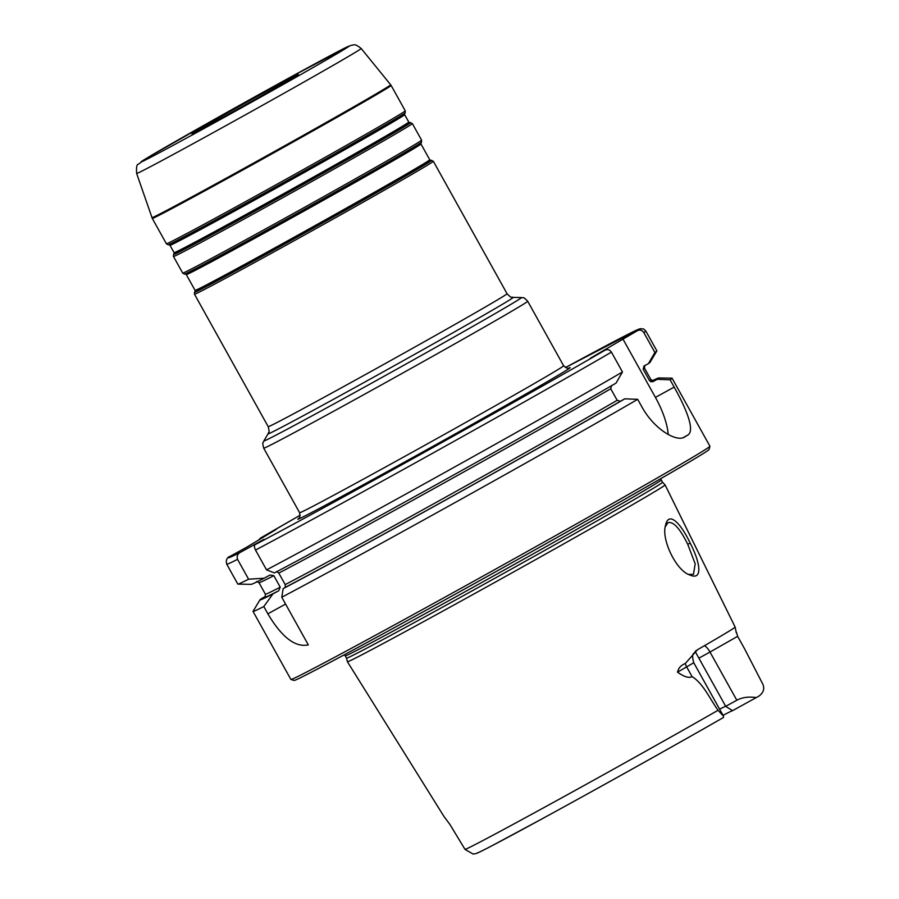 <?xml version="1.0" encoding="UTF-8"?>
<svg xmlns="http://www.w3.org/2000/svg" width="899" height="899" viewBox="0 0 899 899"><rect width="100%" height="100%" fill="white"/><g stroke="black" fill="none" stroke-linecap="round" stroke-linejoin="round"><path stroke-width="1.35" d="M263.767 92.777A60.907 0.798 -29.1 0 0 191.835 133.67A60.907 0.798 -29.1 0 0 226.346 115.308A60.907 0.798 -29.1 0 0 298.277 74.426A60.907 0.798 -29.1 0 0 263.767 92.777M276.6 571.595L278.78 573.09L285.185 584.608L285.354 587.317L283.174 588.62L281.769 597.228L308.301 644.886C295.277 647.64 281.803 637.29 267.868 613.826L263.812 606.544L272.925 593.936L278.724 590.755L280.23 587.182L273.824 575.663L269.981 575.034L264.182 578.226L248.596 579.203L237.55 559.358C236.583 556.256 237.505 553.93 240.303 552.368L263.969 539.344L255.08 544.693C254.035 545.356 254.181 547.131 255.507 550.042L266.553 569.887L274.431 572.91A228.267 2.978 -29.1 0 0 616.029 383.12L622.468 371.984L611.421 352.138C609.736 349.711 607.612 349.059 605.072 350.161L590.362 358.252L637.481 330.652C640.032 329.54 642.144 330.203 643.841 332.63L654.888 352.475L648.449 363.612L643.819 366.174M258.71 539.973L260.418 538.13L276.083 529.511L246.618 547.255L230.728 556.009C226.896 557.358 225.57 560.099 226.773 564.246A239.786 3.124 -29.1 0 0 237.55 559.358M756.34 697.59C748.811 696.455 742.304 697.343 736.82 700.231L725.707 706.344L732.55 710.671L758.992 696.084C763.723 692.455 764.892 688.274 762.487 683.532L744.507 648.673M719.605 709.176A127.085 1.652 -29.1 0 1 725.707 706.344L698.883 658.158L709.996 652.045L736.82 700.231M718.054 710.277C709.491 698.265 702.962 683.173 692.073 676.621C689.027 678.363 684.184 676.88 677.531 672.171L693.758 662.743L723.549 716.267L718.054 710.277A170.72 2.225 -29.1 0 1 561.313 798.065A170.72 2.225 -29.1 0 1 465.053 849.443L473.132 854.05M477.403 852.825A161.135 2.101 -29.1 0 0 568.685 804.257A161.135 2.101 -29.1 0 0 723.414 717.503L723.549 716.267M444.005 816.483L449.916 824.462L465.053 849.443M665.316 526.702L667.946 522.679C673.34 521.229 679.936 528.432 687.746 544.322L695.197 563.819L693.455 574.36L688.6 574.394M690.162 543.086C680.655 522.836 668.496 510.846 665.586 525.274C660.956 539.085 676.25 570.91 689.87 574.989C702.894 580.833 700.591 563.111 690.162 543.086L687.746 544.322M444.084 816.652L347.407 661.743A181.789 2.371 -29.1 0 0 347.407 661.743A181.789 2.371 -29.1 0 0 450.399 606.949A181.789 2.371 -29.1 0 0 665.103 484.921A181.789 2.371 -29.1 0 0 665.091 484.909L735.135 627.053A173.867 2.27 -29.1 0 1 697.444 649.752L685.319 663.496C681.026 665.204 678.43 668.103 677.531 672.171M736.281 632.817L735.135 627.053M265.43 596.419L262.036 598.284A228.267 2.978 -29.1 0 0 259.89 599.936L253.057 611.342A239.786 3.124 -29.1 0 0 253.035 611.432A239.786 3.124 -29.1 0 0 263.812 606.544M644.021 366.05L643.167 369.253L649.584 380.771L652.764 381.76L657.191 379.322L670.103 379.816A239.786 3.124 -29.1 0 0 672.07 378.198A239.786 3.124 -29.1 0 0 671.991 378.164L658.686 377.962A228.267 2.978 -29.1 0 0 652.326 380.738M670.103 379.816L674.16 387.098C686.735 409.483 695.388 431.183 687.51 435.24A239.786 3.124 150.9 0 1 684.566 437.015L684.341 437.139M684.139 437.251L684.566 437.015C676.666 442.454 653.944 429.216 641.74 406.606L637.683 399.325L624.783 398.83L620.355 401.269L617.164 400.291L610.747 388.761L611.601 385.559M281.769 597.228A239.786 3.124 -29.1 0 0 388.885 539.164A239.786 3.124 -29.1 0 0 637.683 399.325M253.035 611.432L290.905 679.475A239.786 3.124 -29.1 0 0 290.939 679.498A239.786 3.124 -29.1 0 0 426.755 607.196A239.786 3.124 -29.1 0 0 709.94 446.286A239.786 3.124 -29.1 0 0 709.94 446.241L672.07 378.198M259.89 599.936A228.267 2.978 -29.1 0 0 272.925 593.936M226.773 564.246L237.819 584.103A239.786 3.124 -29.1 0 0 237.909 584.125L251.203 584.339A228.267 2.978 -29.1 0 0 264.182 578.226M237.909 584.125A239.786 3.124 -29.1 0 0 248.596 579.203M622.771 338.743L655.427 397.403A47.962 17.182 -118.8 0 1 668.193 434.475M654.888 352.475A239.786 3.124 -29.1 0 0 656.843 350.958A239.786 3.124 -29.1 0 0 656.854 350.868L645.808 331.012L643.718 329.023L640.122 328.697L565.415 367.59A234.987 3.068 -29.1 0 1 637.481 330.652M266.553 569.887A239.786 3.124 -29.1 0 0 622.468 371.984M648.449 363.612A228.267 2.978 -29.1 0 0 650.011 362.364L656.843 350.958M657.191 379.322A228.267 2.978 -29.1 0 0 658.686 377.962M695.185 651.483L698.883 658.158M723.021 715.323A131.243 1.708 150.9 0 1 732.55 710.671M290.939 679.498L294.198 680.431A237.392 3.09 -29.1 0 0 428.654 608.848A237.392 3.09 -29.1 0 0 709.019 449.545L709.94 446.286M283.174 588.62A228.267 2.978 -29.1 0 0 624.783 398.83M347.407 661.731L346.508 658.147A180.834 2.36 -29.1 0 0 346.508 658.147A180.834 2.36 -29.1 0 0 448.949 603.645A180.834 2.36 -29.1 0 0 662.518 482.257A180.834 2.36 -29.1 0 0 662.518 482.246L665.091 484.909M281.623 82.034A119.039 1.551 150.9 0 1 342.429 50.479A119.039 1.551 150.9 0 1 208.478 126.062A119.039 1.551 150.9 0 1 147.683 157.606A119.039 1.551 150.9 0 1 281.623 82.034M136.637 173.451A128.49 1.674 -29.1 0 0 209.433 134.726A128.49 1.674 -29.1 0 0 361.173 48.479C353.644 42.455 353.543 45.658 350.97 45.298L292.411 76.112L232.886 109.049L147.402 157.775L138.199 164.303C136.783 164.315 136.255 167.36 136.637 173.451L152.279 218.412A136.682 1.787 -29.1 0 0 229.717 177.215A136.682 1.787 -29.1 0 0 391.132 85.461L405.247 110.813A136.682 1.787 150.9 0 1 243.831 202.567A136.682 1.787 150.9 0 1 166.394 243.764L168.091 244.764A135.715 1.764 -29.1 0 0 244.933 203.837A135.715 1.764 -29.1 0 0 405.202 112.791L404.64 113.735A134.76 1.753 150.9 0 1 245.494 204.152A134.76 1.753 150.9 0 1 169.192 244.786L168.091 244.764M361.173 48.479L390.66 84.776A136.603 1.776 150.9 0 1 229.335 176.474A136.603 1.776 150.9 0 1 151.942 217.648M174.091 252.664L174.091 253.574A134.76 1.753 -29.1 0 0 250.428 213.007A134.76 1.753 -29.1 0 0 409.528 122.534L408.764 122.062A134.277 1.753 150.9 0 1 250.169 212.198A134.277 1.753 150.9 0 1 174.091 252.664L169.967 245.258A134.277 1.753 -29.1 0 0 246.045 204.781A134.277 1.753 -29.1 0 0 404.629 114.645L404.64 113.735M410.641 122.545A135.715 1.764 150.9 0 1 250.405 213.67A135.715 1.764 150.9 0 1 173.518 254.529L173.485 256.496A136.682 1.787 -29.1 0 0 250.911 215.299A136.682 1.787 -29.1 0 0 412.338 123.556L409.528 122.534M195.083 290.377L195.083 291.287A134.76 1.753 -29.1 0 0 271.419 250.72A134.76 1.753 -29.1 0 0 430.52 160.247L429.744 159.764A134.277 1.753 150.9 0 1 271.161 249.911A134.277 1.753 150.9 0 1 195.083 290.377L186.295 274.588A134.277 1.753 -29.1 0 0 262.373 234.111A134.277 1.753 -29.1 0 0 420.957 143.975L420.968 143.065A134.76 1.753 150.9 0 1 261.823 233.482A134.76 1.753 150.9 0 1 185.52 274.116L184.419 274.094A135.715 1.764 -29.1 0 0 261.261 233.167A135.715 1.764 -29.1 0 0 421.53 142.121L420.968 143.065M431.632 160.258A135.715 1.764 150.9 0 1 271.397 251.383A135.715 1.764 150.9 0 1 194.51 292.231L194.476 294.209A136.682 1.787 -29.1 0 0 271.903 253.012A136.682 1.787 -29.1 0 0 433.329 161.258L430.52 160.247M412.338 123.556L421.575 140.143A136.682 1.787 150.9 0 1 260.148 231.897A136.682 1.787 150.9 0 1 182.722 273.094L173.485 256.496M268.205 426.665C270.082 434.172 268.43 431.408 268.104 433.812A140.278 1.832 -29.1 0 0 347.553 391.582A140.278 1.832 -29.1 0 0 513.172 297.4C510.958 296.412 512.441 299.277 507.058 293.726A136.682 1.787 150.9 0 1 345.632 385.48A136.682 1.787 150.9 0 1 268.205 426.665L194.476 294.209M568.932 368.062L568.943 368.051C568.921 369.197 567.157 368.444 563.628 365.781A151.066 1.967 150.9 0 1 555.2 371.276A151.066 1.967 150.9 0 1 385.21 467.188A151.066 1.967 150.9 0 1 299.625 512.722C299.974 517.183 299.682 519.094 298.76 518.431L298.771 518.431M298.94 518.274A155.864 2.034 -29.1 0 0 400.887 464.098A155.864 2.034 -29.1 0 0 561.448 373.31A155.864 2.034 -29.1 0 0 568.707 368.118M299.625 512.722L263.71 448.185A151.066 1.967 -29.1 0 0 349.295 402.651A151.066 1.967 -29.1 0 0 527.702 301.244L563.628 365.781M255.08 544.693A234.987 3.068 -29.1 0 0 605.072 350.161M260.418 538.13L300.232 515.194A234.987 3.068 -29.1 0 0 260.519 538.074M231.043 555.818A234.987 3.068 -29.1 0 0 240.303 552.368M513.172 297.4L521.476 297.535A147.47 1.922 150.9 0 1 347.374 396.538A147.47 1.922 150.9 0 1 263.834 440.937C263.441 443.465 261.823 440.679 263.71 448.185M704.49 645.673A9.597 3.439 61.2 0 1 709.996 652.045L737.641 636.335L744.72 649.056M685.319 663.496A9.597 6.226 -119.7 0 0 686.69 666.946L692.073 676.621M285.579 604.083L267.868 613.826M265.239 596.7A222.997 2.911 -29.1 0 0 278.724 590.755M265.126 596.835L265.396 594.194A220.603 2.877 -29.1 0 0 280.23 587.182M265.396 594.194L258.979 582.676A220.603 2.877 -29.1 0 0 273.824 575.663M655.427 397.403L674.16 387.098M683.071 437.689L687.51 435.24M643.841 332.63A239.786 3.124 -29.1 0 0 645.808 331.012M255.507 550.042A239.786 3.124 -29.1 0 0 611.421 352.138M643.167 369.253A220.603 2.877 -29.1 0 0 644.493 368.096L644.763 365.466M649.584 380.771A220.603 2.877 -29.1 0 0 650.91 379.625L644.493 368.096M652.764 381.76A222.997 2.911 -29.1 0 0 650.775 381.85M344.339 654.764L345.216 655.832A180.834 2.36 -29.1 0 0 447.668 601.33A180.834 2.36 -29.1 0 0 661.226 479.931L660.787 478.628M285.354 587.317A222.997 2.911 -29.1 0 0 620.355 401.269M285.185 584.608A220.603 2.877 -29.1 0 0 617.164 400.291M278.78 573.09A220.603 2.877 -29.1 0 0 610.747 388.761M169.967 245.258L169.192 244.786M408.764 122.062L404.629 114.645M174.091 253.574L173.518 254.529M186.295 274.588L185.52 274.116M429.744 159.764L420.957 143.975M195.083 291.287L194.51 292.231M405.247 110.813L405.202 112.791M166.394 243.764L152.279 218.412M421.575 140.143L421.53 142.121M182.722 273.094L184.419 274.094M507.058 293.726L433.329 161.258M390.66 84.776L391.132 85.461M268.104 433.812L263.834 440.937M521.476 297.535C523.836 298.524 522.319 295.692 527.702 301.244M258.979 582.676L256.597 581.507M650.91 379.625L653.281 380.794M693.758 662.743C690.848 651.887 694.41 654.405 695.68 651L696.343 650.46M737.641 636.335L736.438 632.199M472.975 854.05C476.964 853.23 473.211 855.443 491.483 846.015L541.625 819.079C597.588 788.58 679.52 742.799 723.459 717.469M662.518 482.257L661.226 479.931M346.508 658.147L345.216 655.832"/></g></svg>
